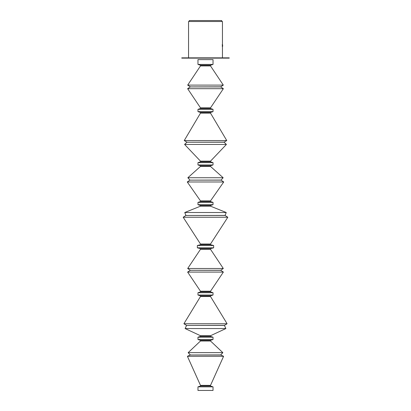 <?xml version="1.0" encoding="UTF-8"?>
<svg xmlns="http://www.w3.org/2000/svg" width="411" height="411" viewBox="0 0 411 411"><rect width="100%" height="100%" fill="white"/><g stroke="black" fill="none" stroke-linecap="round" stroke-linejoin="round"><path stroke-width="0.62" d="M222.341 46.613L222.279 44.424L222.634 44.948L222.634 46.34L222.279 46.623L222.587 46.34L222.351 44.681L222.587 46.34M222.454 44.696L222.454 21.5L188.546 21.5L188.546 57.853M222.454 57.853L222.454 46.592M229.235 58.126L181.765 58.126L181.765 57.853L229.235 57.853L229.235 58.126M189.224 21.5L189.224 20.55L221.74 20.55L221.74 21.5L221.74 20.55M222.351 46.607L222.634 46.34M197.974 386.854L197.974 390.45L213.026 390.45L213.026 386.854L197.974 386.854L200.481 386.042L210.519 386.042L213.026 386.854M200.481 386.042L200.481 385.364L210.519 385.364L223.599 356.296L187.401 356.296L190.303 354.991L220.697 354.991L223.599 356.296M190.303 354.991L220.697 354.919L222.844 352.653L188.156 352.653L200.481 341.007L210.519 341.007L222.844 352.653M200.481 341.007L200.481 340.329L210.519 340.329L213.026 339.517L213.026 337.21L197.974 337.21L200.481 336.398L210.519 336.398L213.026 337.21M200.481 340.329L197.974 339.517L213.026 339.517M200.481 336.398L200.481 335.72L210.519 335.72L225.886 328.548L185.114 328.548L186.568 325.435L224.432 325.435L225.886 328.548M186.568 325.435L224.432 325.368L227.093 323.745L183.907 323.745L200.481 296.516L210.519 296.516L227.093 323.745M200.481 296.516L200.481 295.838L210.519 295.838L213.026 295.026L213.026 292.719L197.974 292.719L200.481 291.902L210.519 291.902L213.026 292.719M200.481 295.838L197.974 295.026L213.026 295.026M200.481 291.902L200.481 291.224L210.519 291.224L223.368 272.077L187.632 272.077L190.288 270.299L220.712 270.299L223.368 272.077M190.288 270.299L220.712 270.233L223.312 268.501L187.688 268.501L200.481 249.313L210.519 249.313L223.312 268.501M200.481 249.313L200.481 248.634L210.519 248.634L213.643 247.823L213.643 245.516L197.357 245.516L200.481 244.699L210.519 244.699L213.643 245.516M200.481 248.634L197.357 247.823L213.643 247.823M200.481 244.699L200.481 244.021L210.519 244.021L227.817 217.249L183.183 217.249L185.921 215.477L225.079 215.477L227.817 217.249M185.921 215.477L225.079 215.41L226.245 212.518L184.755 212.518L200.481 206.178L210.519 206.178L226.245 212.518M200.481 206.178L200.481 205.5L210.519 205.5L213.026 204.688L213.026 202.382L197.974 202.382L200.481 201.565L210.519 201.565L213.026 202.382M200.481 205.5L197.974 204.688L213.026 204.688M200.481 201.565L200.481 200.887L210.519 200.887L223.723 181.981L187.277 181.981L189.928 180.136L221.072 180.136L223.723 181.981M189.928 180.136L221.072 180.064L223.152 177.742L187.848 177.742L200.481 166.434L210.519 166.434L223.152 177.742M200.481 166.434L200.481 165.756L210.519 165.756L213.026 164.945L213.026 162.638L197.974 162.638L200.481 161.821L210.519 161.821L213.026 162.638M200.481 165.756L197.974 164.945L213.026 164.945M200.481 161.821L200.481 161.143L210.519 161.143L226.415 144.441L184.585 144.441L186.923 142.211L224.077 142.211L226.415 144.441M186.923 142.211L224.077 142.144L226.759 140.557L184.241 140.557L200.481 113.128L210.519 113.128L226.759 140.557M200.481 113.128L200.481 112.45L210.519 112.45L213.026 111.633L213.026 109.331L197.974 109.331L200.481 108.514L210.519 108.514L213.026 109.331M200.481 112.45L197.974 111.633L213.026 111.633M200.481 108.514L200.481 107.836L210.519 107.836L223.368 88.689L187.632 88.689L190.288 86.906L220.712 86.906L223.368 88.689M190.288 86.906L220.712 86.839L223.312 85.108L187.688 85.108L200.481 65.924L210.519 65.924L223.312 85.108M200.481 65.924L200.481 65.246L210.519 65.246L213.026 64.429L213.026 59.616L197.974 59.616L197.974 64.429L213.026 64.429M210.519 386.042L210.519 385.364M210.519 341.007L210.519 340.329M210.519 336.398L210.519 335.72M210.519 296.516L210.519 295.838M210.519 291.902L210.519 291.224M210.519 249.313L210.519 248.634M210.519 244.699L210.519 244.021M210.519 206.178L210.519 205.5M210.519 201.565L210.519 200.887M210.519 166.434L210.519 165.756M210.519 161.821L210.519 161.143M210.519 113.128L210.519 112.45M210.519 108.514L210.519 107.836M210.519 65.924L210.519 65.246M200.481 65.246L197.974 64.429M190.288 86.839L187.688 85.108M200.481 107.836L187.632 88.689M197.974 111.633L197.974 109.331M186.923 142.144L184.241 140.557M200.481 161.143L184.585 144.441M197.974 164.945L197.974 162.638M189.928 180.064L187.848 177.742M200.481 200.887L187.277 181.981M197.974 204.688L197.974 202.382M185.921 215.41L184.755 212.518M200.481 244.021L183.183 217.249M197.357 247.823L197.357 245.516M190.288 270.233L187.688 268.501M200.481 291.224L187.632 272.077M197.974 295.026L197.974 292.719M186.568 325.368L183.907 323.745M200.481 335.72L185.114 328.548M197.974 339.517L197.974 337.21M190.303 354.919L188.156 352.653M200.481 385.364L187.401 356.296"/></g></svg>

